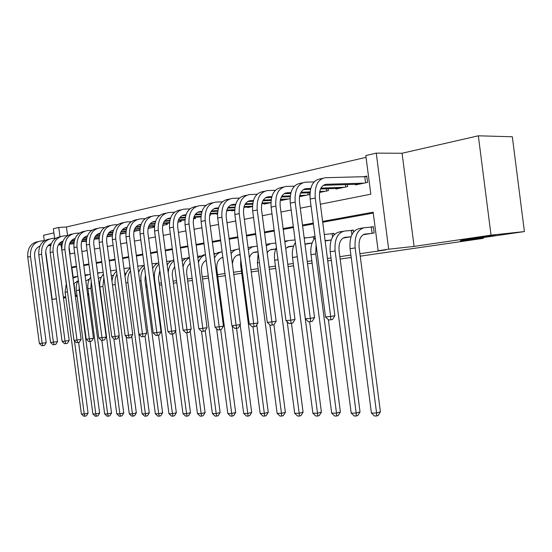 <?xml version="1.0" encoding="UTF-8"?>
<svg xmlns="http://www.w3.org/2000/svg" width="552" height="552" viewBox="0 0 552 552"><rect width="100%" height="100%" fill="white"/><g stroke="black" fill="none" stroke-linecap="round" stroke-linejoin="round"><path stroke-width="0.83" d="M463.721 239.789L462.314 239.934C454.289 240.727 483.145 236.566 492.646 235.573L493.798 235.449C501.692 234.69 473.167 238.788 463.721 239.789M77.121 296.176L75.389 296.383M75.369 296.196L77.087 295.962M87.644 294.575L88.706 294.444M320.36 204.212L370.82 194.194L365.817 155.567L376.25 153.132L388.67 249.207L378.141 250.76L373.145 212.196L322.596 221.407M402.077 153.249L414.09 246.399L491.032 235.138L524.4 231.578L512.325 136.772L478.336 135.806L402.077 153.249L376.25 153.132M53.903 232.889L43.567 235.255L44.305 240.727M54.627 238.305L53.344 228.721L58.74 227.458L59.968 236.642M366.045 157.341L66.426 226.989L58.74 227.458M491.032 235.138L478.336 135.806M45.712 251.257L52.171 299.37L56.387 298.756M77.142 296.334L75.41 296.541M65.826 297.707L63.48 297.997M56.401 298.853L52.171 299.37M363.085 234.766L374.146 232.958L373.324 226.644L369.764 227.245M343.096 238.036L351.037 236.739M325.149 240.976L331.2 239.982L325.1 240.624M305.194 244.232L312.059 243.115M287.364 247.089L293.581 246.137M270.232 249.808L275.745 249.049M253.658 252.471L258.046 251.947M237.629 255.107L240.161 254.872M222.097 257.653L222.898 257.694M138.476 271.494L138.959 271.418M66.426 226.989L67.572 235.559M69.014 246.33L70.028 253.927M84.946 241.403L86.229 241.403M96.455 238.975L99.029 238.719M108.282 236.484L112.222 235.952M120.446 233.924L125.835 233.103M133.874 231.412L139.884 230.156M148.046 228.445L153.794 227.238L153.642 226.127M162.681 225.375L167.29 224.409L167.139 223.249M177.799 222.201L181.201 221.49L181.042 220.276M193.428 218.923L195.532 218.482L195.367 217.219M209.594 215.535L210.319 215.383L210.146 214.059M216.308 213.707L216.363 214.114L217.481 213.879M231.757 210.45L231.812 210.878L234.648 210.277M247.703 207.083L247.765 207.531L252.443 206.552M264.18 203.605L264.242 204.074L270.887 202.681M281.209 200.003L281.272 200.5L290.028 198.665M299.515 196.678L309.741 194.532L309.506 192.731M319.553 192.475L328.35 190.626L328.102 188.722M335.899 188.446L335.975 189.032L347.622 186.59L347.36 184.561M355.447 184.313L355.529 184.927L367.597 182.401L366.776 176.074L363.23 176.84M73.961 283.335L75.589 295.486L76.997 295.279M87.526 293.726L88.589 293.574M100.147 291.877L100.512 291.822M145.666 285.191L146.825 285.018M159.162 283.204L161.432 282.872M173.08 281.161L176.53 280.651M187.425 279.05L192.137 278.36M202.218 276.876L208.276 275.986M217.495 274.634L224.981 273.537M233.517 272.281L241.445 271.115M250.967 269.714L258.15 268.665M269.045 267.058L275.427 266.126M287.792 264.304L293.305 263.497M307.236 261.448L311.818 260.779M327.426 258.481L331.007 257.957M339.859 256.659L350.893 255.038M359.911 253.713L385.807 249.904L378.141 250.76M373.262 213.079L322.706 222.242M313.384 223.933L302.599 225.892M293.45 227.548L283.224 229.404M274.254 231.033L264.56 232.792M255.742 234.386L246.551 236.056M237.891 237.622L229.17 239.209M220.669 240.748L212.389 242.252M204.026 243.763L196.167 245.191M187.956 246.682L180.49 248.034M172.41 249.504L165.317 250.787M157.375 252.23L150.634 253.451M142.816 254.865L136.42 256.024M128.726 257.425L122.641 258.529M115.064 259.902L109.289 260.951M101.83 262.303L96.331 263.297M88.989 264.629L83.766 265.574M76.528 266.885L71.877 267.734L73.133 277.159M144.217 265.422L143.099 265.615M157.762 263.132L156.202 263.394M171.548 260.799L169.692 261.11M185.748 258.391L183.595 258.757M200.404 255.914L197.92 256.335M215.335 253.451L213.886 253.63M295.065 239.892L294.057 240.065M315.026 236.511L312.004 237.022M334.098 234.835L333.905 233.317L330.586 233.882M353.515 231.992L353.259 230.039L349.823 230.626M524.4 231.578L460.313 240.893L483.366 238.354L483.262 237.553M483.366 238.354L360.235 256.169M351.21 257.473L340.177 259.067M331.317 260.351L327.736 260.868M312.128 263.125L307.54 263.787M293.609 265.809L288.089 266.602M275.724 268.396L269.341 269.314M258.44 270.894L251.257 271.929M241.728 273.309L233.806 274.454M225.264 275.69L217.778 276.773M208.559 278.111L202.501 278.988M192.413 280.444L187.694 281.127M176.806 282.7L173.349 283.204M161.701 284.887L159.431 285.218M147.087 287.005L145.928 287.171M88.734 294.671L87.671 294.816M414.09 246.399L388.67 249.207M65.695 296.734L63.356 297.079M87.968 294.133L87.589 294.175L87.968 294.133M77.025 295.451L75.293 295.665M65.709 296.817L63.356 297.107M63.439 297.721L65.785 297.376M75.341 295.982L77.059 295.727M100.685 293.153L100.326 293.202M88.762 294.885L87.706 295.037M61.051 244.715L62.604 255.397M69.718 253.989L74.672 253.002M81.896 251.567L87.106 250.532M94.433 249.076L99.919 247.986M107.364 246.509L113.132 245.364M120.688 243.867L126.76 242.659M134.44 241.134L140.829 239.865M148.626 238.319L155.353 236.98M163.282 235.407L170.361 234M178.42 232.399L185.872 230.922M194.069 229.294L201.915 227.734M210.257 226.078L218.516 224.436M227.003 222.753L235.711 221.021M244.35 219.31L253.527 217.481M262.324 215.735L271.998 213.817M280.954 212.037L291.159 210.008M300.288 208.194L311.059 206.062M64.232 268.465L66.254 283.562M313.281 223.105L302.489 225.071M293.347 226.734L283.121 228.597M274.144 230.232L264.456 231.999M255.638 233.599L246.447 235.276M237.795 236.856L229.073 238.443M220.565 239.989L212.285 241.5M203.929 243.025L196.07 244.453M187.859 245.95L180.394 247.31M172.314 248.779L165.227 250.07M157.279 251.519L150.544 252.747M142.726 254.168L136.323 255.334M128.63 256.735L122.551 257.846M114.975 259.226L109.199 260.275M101.74 261.634L96.248 262.635M88.9 263.973L83.676 264.925M76.445 266.243L71.477 267.147M77.728 281.265L76.88 281.354M72.954 278.153L77.797 276.331M77.797 281.12L73.692 283.666M78.612 342.392L88.078 413.131L86.409 415.849L84.87 416.194L83.738 416.194L81.406 414.007L65.095 292.236L66.35 283.348M81.406 414.007L84.242 414L74.43 340.729M72.829 277.256L76.417 276.559M84.87 416.194L84.242 414L88.078 413.131M39.923 246.116C36.018 247.758 34.252 251.105 34.617 256.162L46.223 342.613L44.505 345.407L41.759 345.766L39.358 343.51L42.131 343.254L30.477 256.507C30.063 247.551 33.52 242.369 40.855 240.969L44.395 240.72M73.83 243.756L69.462 244.081M61.976 244.646L58.346 244.922M50.639 245.502L48.045 245.702M39.841 246.316L39.289 246.358M73.858 243.377L69.586 243.694M62.045 244.26L58.567 244.522M50.756 245.109L48.452 245.288M39.358 343.51L27.738 257.066C27.324 248.2 30.746 243.039 38.019 241.59M42.87 345.669L42.131 343.254L46.223 342.613M89.293 279.388L88.237 279.498M85.118 275.703L90.28 274.289M89.376 279.222L85.822 280.982M90.066 341.426L99.643 413.082L97.945 415.835L96.407 416.187L95.241 416.187L92.881 413.966L76.362 290.518C75.9 286.667 76.549 283.217 78.308 280.188M92.881 413.966L95.793 413.959L79.226 290.076L79.129 286.309M85.036 275.089L87.782 274.627M96.407 416.187L95.793 413.959L99.643 413.082M101.195 277.456L99.905 277.594M97.663 273.268L103.148 272.184M100.623 277.387L98.346 278.394M101.83 340.377L111.532 413.027L109.813 415.822L108.268 416.18L107.067 416.18L104.673 413.931L87.947 288.744C87.423 284.245 88.327 280.368 90.659 277.125M104.673 413.931L107.668 413.917L90.894 288.296L91.259 281.63M97.621 272.95L99.457 272.647M108.268 416.18L107.668 413.917L111.532 413.027M113.519 275.282L111.276 275.89M113.429 275.469L111.904 275.634M110.607 270.859L116.417 270.025M113.864 338.769L123.758 412.979L122.013 415.808L120.46 416.173L119.225 416.173L116.796 413.89L99.857 286.93C99.291 281.755 100.478 277.49 103.403 274.13M116.796 413.89L119.887 413.876L102.886 286.46L103.886 277.732M120.46 416.173L119.887 413.876L123.758 412.979M126.118 273.233L124.635 273.488M126.028 273.426L124.642 273.571M123.965 268.479L130.106 267.796M126.16 336.506L136.337 412.924L134.564 415.794L131.742 416.16L129.278 413.848L118.942 336.32M129.278 413.848L132.452 413.834L115.23 284.577C114.761 280.713 115.34 277.228 116.962 274.13M111.994 281.244C112.36 276.973 113.885 273.619 116.569 271.198M133.011 416.16L132.452 413.834L136.337 412.924M51.308 243.639C47.251 245.219 45.409 248.628 45.775 253.879L57.532 341.557L55.786 344.393L53.006 344.758L50.57 342.475L53.42 342.205L41.614 254.217C41.186 245.136 44.657 239.892 52.026 238.485L55.731 238.229M86.236 241.307L81.586 241.652M74.009 242.211L70.111 242.5M62.328 243.08L59.478 243.287M51.198 243.901L50.432 243.963M86.264 240.913L81.71 241.252M74.078 241.81L70.332 242.087M62.445 242.673L59.892 242.859M50.57 342.475L38.799 254.796C38.371 245.785 41.821 240.555 49.142 239.119M54.144 344.655L53.42 342.205L57.532 341.557M63.018 241.1C58.809 242.604 56.884 246.082 57.249 251.526L69.166 340.474L67.399 343.351L64.57 343.723L62.107 341.405L65.039 341.129L53.075 251.864C52.64 242.652 56.118 237.339 63.514 235.932L67.399 235.669M98.539 238.823L94.075 239.147M86.402 239.706L82.22 240.01M74.354 240.582L71.249 240.81M62.887 241.417L61.893 241.493M99.049 238.381L94.192 238.733M86.471 239.292L82.448 239.589M74.472 240.161L71.663 240.368M62.107 341.405L50.177 252.457C49.742 243.294 53.213 238.002 60.589 236.58M65.743 343.613L65.039 341.129L69.166 340.474M75.072 238.485C70.704 239.906 68.703 243.446 69.069 249.111L81.144 339.356L79.343 342.274L76.48 342.654L73.975 340.301L76.997 340.018L64.874 249.442C64.418 240.099 67.91 234.717 75.341 233.303L79.405 233.034M110.428 236.332L106.943 236.58M99.181 237.132L94.702 237.45M86.747 238.022L83.366 238.264M74.92 238.864L73.692 238.954M112.235 235.787L107.06 236.152M99.25 236.704L94.923 237.008M86.864 237.581L83.78 237.802M73.975 340.301L61.893 250.056C61.444 240.741 64.929 235.38 72.353 233.972L72.374 233.965M77.687 342.544L76.997 340.018L81.144 339.356M87.485 235.807C82.959 237.132 80.875 240.734 81.234 246.62L93.474 338.21L91.646 341.17L88.734 341.557L86.195 339.163L89.307 338.88L77.018 246.951C76.555 237.463 80.054 232.012 87.513 230.598L91.77 230.322M122.647 233.765L120.219 233.938M112.353 234.49L107.564 234.821M99.519 235.38L95.841 235.635M87.319 236.235L85.836 236.339M125.759 233.117L120.336 233.489M112.422 234.041L107.785 234.365M99.636 234.931L96.269 235.159M86.195 339.163L73.947 247.579C73.492 238.133 76.983 232.696 84.435 231.281L84.539 231.26M89.983 341.44L89.307 338.88L93.474 338.21M139.09 271.122L138.435 271.191M139 271.322L138.455 271.377M137.765 266.147L144.169 265.505M131.79 280.471L149.281 412.868L147.481 415.78L145.928 416.153L144.617 416.153L142.119 413.807L131.783 336.133M142.119 413.807L145.39 413.793L127.94 282.638C127.402 278.029 128.25 274.047 130.486 270.687M125.021 276.414C125.904 272.812 127.622 270.107 130.168 268.313M145.928 416.153L145.39 413.793L149.281 412.868M100.278 233.061C95.579 234.276 93.412 237.94 93.764 244.053L106.17 337.024L104.321 340.032L101.368 340.418L98.787 337.996L101.996 337.7L89.534 244.377C89.058 234.752 92.563 229.232 100.05 227.81L104.514 227.527M135.226 231.129L133.915 231.219M125.946 231.764L120.826 232.109M112.684 232.668L108.703 232.937M100.091 233.524L98.346 233.641M138.428 230.46L134.026 230.757M126.008 231.302L121.047 231.633M112.808 232.192L109.13 232.44M98.787 337.996L86.374 245.026C85.898 235.435 89.403 229.936 96.883 228.514L97.062 228.473M102.651 340.308L101.996 337.7L106.17 337.024M139.911 229.735L139.808 228.97M152.014 263.815L157.506 263.263M145.452 274.675L144.997 280.181L162.612 412.806L160.784 415.766L159.224 416.146L157.879 416.146L155.34 413.758L145.004 335.968M155.34 413.758L158.707 413.752L141.022 280.637C140.436 275.269 141.588 270.839 144.472 267.34M138.586 272.343C139.794 269.128 141.678 266.837 144.231 265.477M159.224 416.146L158.707 413.752L162.612 412.806M113.457 230.239C108.592 231.322 106.336 235.048 106.681 241.41L119.26 335.809L117.383 338.859L114.381 339.252L111.766 336.796L115.071 336.485L102.437 241.728C101.947 231.957 105.46 226.361 112.967 224.94L117.652 224.657M139.973 228.963L134.502 229.321M126.27 229.873L121.964 230.156M113.263 230.736L111.235 230.867M151.469 227.721L148.157 227.941M140.035 228.48L134.722 228.832M126.387 229.377L122.392 229.646M111.766 336.796L99.174 242.397C98.684 232.661 102.196 227.086 109.703 225.665L109.972 225.609M115.706 339.135L115.071 336.485L119.26 335.809M153.007 227.403L152.842 226.182M166.725 261.406L171.237 260.958M159.797 270.535L158.493 278.125L176.343 412.751L174.487 415.746L172.921 416.132L171.534 416.132L168.96 413.717L158.541 335.202M168.96 413.717L172.431 413.703L154.505 278.574C153.877 272.419 155.353 267.582 158.941 264.077M152.642 268.548C154.118 265.622 156.161 263.677 158.762 262.704M172.921 416.132L172.431 413.703L176.343 412.751M127.05 227.334L127.001 227.341C121.992 228.314 119.653 232.095 119.998 238.685L132.756 334.546L130.845 337.651L127.802 338.052L125.145 335.554L128.554 335.236L115.741 238.995C115.237 229.073 118.749 223.401 126.284 221.98L131.197 221.69M154.463 226.072L148.626 226.451M140.291 226.989L135.64 227.293M126.85 227.859L124.517 228.01M164.896 224.905L162.75 225.043M154.519 225.575L148.84 225.94M140.408 226.479L136.075 226.755M125.145 335.554L112.373 239.685C111.87 229.804 115.389 224.147 122.917 222.732L123.282 222.649M129.161 337.927L128.554 335.236L132.756 334.546M166.435 224.588L166.269 223.305M181.925 258.922L185.41 258.577M174.708 266.851C172.755 269.245 171.989 272.295 172.396 276L190.488 412.689L188.605 415.732L187.038 416.125L185.61 416.125L182.995 413.669L172.445 334.022M182.995 413.669L186.569 413.655L175.619 330.958M168.236 272.785C168.581 267.389 170.478 263.421 173.915 260.882M167.187 264.898C168.912 262.221 171.12 260.592 173.804 260.013M187.038 416.125L186.569 413.655L190.488 412.689M141.077 224.353L140.746 224.374C135.716 225.347 133.384 229.177 133.743 235.87L146.68 333.256L144.734 336.403L141.643 336.81L138.945 334.27L142.464 333.946L129.465 236.18C128.94 226.099 132.459 220.345 140.022 218.93L145.176 218.633M169.436 223.105L163.206 223.498M154.767 224.022L149.758 224.34M140.877 224.899L138.221 225.064M178.738 222.007L177.827 222.063M169.485 222.58L163.42 222.96M154.884 223.491L150.192 223.781M138.945 334.27L125.994 236.891C125.476 226.851 128.995 221.117 136.544 219.696L137.006 219.599M143.051 336.685L142.464 333.946L146.68 333.256M180.276 221.683L180.097 220.338M197.644 256.363L200.024 256.121M190.171 263.449C187.432 265.781 186.286 269.231 186.728 273.813L205.082 412.627L203.164 415.718L201.597 416.111L200.121 416.118L197.471 413.62L186.769 332.759M197.471 413.62L201.156 413.607L190.198 330.738M183.002 267.037C184.064 262.559 186.203 259.468 189.419 257.756M182.243 261.324L185.293 258.64L189.37 257.391M201.597 416.111L201.156 413.607L205.082 412.627M155.554 221.269L154.926 221.311C149.889 222.283 147.556 226.168 147.922 232.965L161.046 331.918L159.073 335.112L155.926 335.526L153.187 332.946L156.816 332.608L143.63 233.268C143.092 223.029 146.611 217.198 154.194 215.777L159.604 215.48M184.906 220.041L178.268 220.448M169.726 220.966L164.33 221.297M155.353 221.842L152.366 222.021M184.954 219.503L178.475 219.889M169.843 220.407L164.765 220.717M153.187 332.946L140.049 234.007C139.511 223.808 143.037 217.992 150.606 216.57L151.172 216.446M157.382 335.395L156.816 332.608L161.046 331.918M194.539 218.695L194.352 217.274M213.9 253.72L215.101 253.582M206.207 260.275C202.632 262.283 201.066 266.043 201.521 271.556L220.124 412.558L218.185 415.697L216.612 416.104L215.087 416.104L212.396 413.572L201.528 331.29M212.396 413.572L216.205 413.558L205.24 330.558M198.43 262.338C199.927 258.37 202.28 255.831 205.475 254.727M197.837 257.812L203.55 254.983L205.468 254.658M216.612 416.104L216.205 413.558L220.124 412.558M214.314 254.099L214.259 253.685M170.52 218.088L169.567 218.143C164.517 219.123 162.184 223.063 162.564 229.97L175.881 330.531L173.873 333.787L170.678 334.202L167.891 331.579L171.644 331.234L158.265 230.267C157.706 219.855 161.225 213.941 168.822 212.527L174.515 212.223M200.921 216.895L193.842 217.309M185.189 217.812L179.386 218.15M170.313 218.682L166.966 218.882M200.956 216.322L194.049 216.722M185.299 217.233L179.821 217.55M167.891 331.579L154.56 231.026C154.008 220.662 157.527 214.769 165.117 213.348L165.793 213.196M172.183 334.07L171.644 331.234L175.881 330.531M222.884 257.577L221.649 257.701M222.849 257.349C218.392 258.729 216.363 262.683 216.784 269.224L235.656 412.489L233.682 415.684L232.109 416.091L230.536 416.098L227.803 413.517L216.619 328.695M227.803 413.517L231.73 413.503L220.676 329.634M214.459 257.998C216.322 254.41 218.875 252.354 222.125 251.815M213.983 254.348L218.668 252.423L221.304 251.974M232.109 416.091L231.73 413.503L235.656 412.489M185.983 214.804L184.685 214.88C179.635 215.853 177.302 219.848 177.689 226.872L191.206 329.102L189.163 332.407L185.92 332.835L183.085 330.172L186.962 329.813L173.383 227.162C172.81 216.584 176.323 210.581 183.933 209.167L189.916 208.863M217.488 213.645L209.946 214.066M201.183 214.562L194.953 214.914M185.776 215.432L182.043 215.639M217.522 213.051L210.146 213.458M201.294 213.955L195.387 214.279M183.085 330.172L169.554 227.948C168.988 217.412 172.507 211.437 180.111 210.015L180.897 209.836M187.466 332.697L186.962 329.813L191.206 329.102M240.127 254.603L238.995 254.713C235.159 255.445 232.965 258.522 232.427 263.953M240.154 254.851L237.36 255.134M231.095 253.823C232.999 250.987 235.387 249.407 238.257 249.097L239.389 248.993M240.175 324.873L251.691 412.42L249.683 415.663L248.11 416.084L246.489 416.084L243.708 413.469L232.192 325.977M243.708 413.469L247.765 413.455L236.56 328.295M230.715 250.939L237.036 249.304M248.11 416.084L247.765 413.455L251.691 412.42M201.977 211.416L200.314 211.506C195.256 212.479 192.924 216.536 193.331 223.67L207.048 327.626L204.971 330.993L201.673 331.428L198.789 328.716L202.798 328.343L189.012 223.953C188.418 213.196 191.93 207.11 199.548 205.696L205.848 205.392M234.565 210.298L226.617 210.726M217.73 211.202L211.043 211.568M201.763 212.065L197.63 212.285M234.676 209.67L226.817 210.091M217.84 210.567L211.485 210.905M198.789 328.716L185.058 224.761C184.471 214.052 187.984 207.987 195.594 206.572L196.512 206.365M203.274 331.283L202.798 328.343L207.048 327.626M218.523 207.911L216.474 208.014C211.409 208.987 209.084 213.1 209.505 220.358L223.436 326.101L221.324 329.523L217.964 329.965L215.032 327.205L219.185 326.825L205.185 220.627C204.571 209.691 208.076 203.515 215.701 202.101L222.325 201.804M250.608 206.931L243.887 207.276M234.869 207.738L227.7 208.111M218.309 208.594L213.748 208.828M252.457 206.186L244.074 206.614M234.973 207.076L228.135 207.421M215.032 327.205L201.087 221.469C200.48 210.581 203.985 204.426 211.609 203.012L212.658 202.777M219.62 329.813L219.185 326.825L223.436 326.101M235.656 204.281L233.192 204.399C228.128 205.372 225.809 209.546 226.244 216.936L240.389 324.521L238.243 328.005L234.821 328.454L231.84 325.645L236.139 325.245L221.918 217.191C221.283 206.062 224.781 199.796 232.406 198.389L239.382 198.099M267.182 203.46L261.779 203.722M252.63 204.164L244.943 204.537M235.442 204.999L230.419 205.247M270.894 202.598L261.958 203.026M252.733 203.467L245.385 203.819M231.84 325.645L217.681 218.061C217.053 206.986 220.552 200.742 228.176 199.327L229.363 199.065M236.539 328.295L236.139 325.245L240.389 324.521M258.025 251.774L255.252 252.05C252.554 252.423 250.594 254.286 249.387 257.646M256.542 252.188L253.596 252.478M248.352 249.766L252.112 246.93L257.28 246.082M256.763 324.804L268.258 412.351L266.216 415.649L264.643 416.07L262.966 416.07L260.144 413.413L240.693 265.408L240.7 258.991M260.144 413.413L264.332 413.4L252.961 326.825M248.069 247.6L253.285 246.544M264.643 416.07L264.332 413.4L268.258 412.351M275.786 248.931L270.459 249.704L268.651 250.898L267.175 252.775M273.205 249.469L270.377 249.739M266.257 245.792L271.294 243.487L275.827 243.08M273.916 324.783L285.384 412.275L283.3 415.628L281.734 416.056L280.002 416.063L277.125 413.358L257.384 262.855L258.163 252.837M277.125 413.358L281.465 413.338L269.852 324.783M266.071 244.363L270.073 243.694M281.734 416.056L281.465 413.338L285.384 412.275M293.616 246.047L289.434 246.447L285.708 248.4M290.421 246.647L287.723 246.91M284.86 241.9L288.661 240.541L295.072 239.968M291.463 323.334L303.089 412.199L300.971 415.608L299.412 416.049L297.618 416.049L294.692 413.296L274.654 260.22C274.082 255.431 274.661 251.194 276.407 247.503M294.692 413.296L299.177 413.282L287.206 321.781M299.412 416.049L299.177 413.282L303.089 412.199M253.409 200.535L250.504 200.659C245.44 201.632 243.128 205.868 243.577 213.382L257.95 322.885L255.755 326.432L252.278 326.887L249.249 324.031L253.692 323.617L239.251 213.631C238.595 202.308 242.08 195.946 249.697 194.545L257.053 194.263M284.308 199.865L280.333 200.045M271.046 200.473L262.814 200.845M253.195 201.287L247.682 201.535M288.682 198.948L280.506 199.313M271.142 199.734L263.249 200.093M249.249 324.031L234.862 214.535C234.207 203.26 237.698 196.919 245.323 195.518L246.661 195.222M254.058 326.729L253.692 323.617L257.95 322.885M290.083 197.533L289.966 196.664M312.073 243.059L307.409 243.501L305.008 244.35M308.237 243.736L305.67 243.984M304.193 238.119L315.054 236.718M309.617 321.74L321.416 412.116L319.263 415.587L317.704 416.036L315.841 416.036L312.874 413.234L292.519 257.487C291.842 251.505 292.808 246.523 295.41 242.535M312.874 413.234L317.517 413.22L296.859 253.609M317.704 416.036L317.517 413.22L321.416 412.116M313.895 239.43L313.564 236.884M271.819 196.65L268.431 196.788C263.373 197.754 261.068 202.06 261.531 209.712L276.138 321.195L273.909 324.797L270.363 325.266L267.278 322.361L271.888 321.933L257.211 209.946C256.528 198.416 259.999 191.958 267.616 190.564L275.372 190.288M302.027 196.146L299.584 196.25M290.152 196.657L281.341 197.029M271.598 197.443L265.567 197.699M306.553 195.201L299.743 195.484M290.242 195.877L281.768 196.236M267.278 322.361L252.664 210.878C251.988 199.403 255.459 192.965 263.076 191.572L264.58 191.24M272.212 325.1L271.888 321.933L276.138 321.195M308.085 194.877L307.816 192.793M326.667 240.727L325.135 240.865M324.3 234.476L333.932 233.544M328.35 319.636L340.391 412.033L338.197 415.566L336.644 416.022L334.719 416.022L331.69 413.172L311.024 254.665C310.272 247.427 311.659 241.81 315.199 237.815M331.69 413.172L336.499 413.158L315.751 253.941L316.096 244.736M336.644 416.022L336.499 413.158L340.391 412.033M332.559 236.98L332.138 233.744M290.911 192.627L287.012 192.779C281.962 193.738 279.678 198.113 280.154 205.896L294.996 319.435L292.726 323.106L289.117 323.582L285.977 320.622L290.759 320.181L275.841 206.124C275.131 194.38 278.581 187.818 286.184 186.438L294.375 186.176M320.36 192.303L319.58 192.337M309.996 192.71L300.557 193.076M290.69 193.462L284.107 193.724M325.045 191.323L319.725 191.523M310.079 191.896L300.985 192.241M285.977 320.622L271.115 207.09C270.418 195.408 273.868 188.867 281.479 187.48L283.155 187.107M291.028 323.41L290.759 320.181L294.996 319.435M326.577 190.999L326.287 188.784M350.623 236.808L345.29 237.291C340.646 238.478 338.569 242.901 339.066 250.567L360.049 411.951L357.813 415.546L356.268 416.008L354.274 416.008L351.196 413.11L330.193 251.733C329.468 240.23 332.601 233.62 339.597 231.902L343.275 231.274M345.752 237.601L343.503 237.808M351.196 413.11L356.178 413.089L335.098 250.981C334.36 239.43 337.493 232.792 344.482 231.074L353.294 230.274M356.268 416.008L356.178 413.089L360.049 411.951M351.9 234.607L351.369 230.494M310.735 188.46L306.284 188.612C301.247 189.571 298.977 194.007 299.474 201.942L314.564 317.614L312.246 321.354L308.568 321.837L305.373 318.821L310.334 318.359L295.168 202.149C294.437 190.192 297.859 183.526 305.442 182.153L314.095 181.918M339.349 188.322L320.512 188.991M310.514 189.343L303.331 189.598M344.2 187.307L320.94 188.108M305.373 318.821L290.269 203.157C289.538 191.254 292.974 184.616 300.564 183.236L302.42 182.822M310.555 321.657L310.334 318.359L314.564 317.614M345.724 186.983L345.414 184.623M370.578 233.544L365.265 234.02C360.649 235.207 358.593 239.699 359.111 247.503L380.425 411.861L378.148 415.525L376.609 415.994L374.546 415.994L371.406 413.041L350.072 248.697C349.319 236.987 352.424 230.267 359.387 228.542L363.244 227.886M365.521 234.372L363.457 234.559M371.406 413.041L376.581 413.027L355.157 247.917C354.398 236.152 357.489 229.411 364.444 227.686L373.359 226.893M376.609 415.994L376.581 413.027L380.425 411.861M372.096 233.296L371.296 227.12M364.051 183.14L326.287 184.292C321.271 185.237 319.015 189.757 319.532 197.837L334.878 315.723L332.511 319.532L328.764 320.029L325.507 316.952L330.662 316.475L315.24 198.03C314.474 185.845 317.876 179.076 325.432 177.709L366.845 176.619M359.021 184.195L323.293 185.32M325.507 316.952L310.148 199.072C309.396 186.949 312.798 180.2 320.36 178.834L322.423 178.379M330.827 319.843L330.662 316.475L334.878 315.723M365.562 182.822L364.782 176.799M65.095 292.236L67.489 291.87M27.738 257.066L30.477 256.507M88.934 279.305L89.369 279.229M76.362 290.518L79.226 290.076M87.947 288.744L90.894 288.296M112.642 275.42L113.326 275.303M110.593 270.756L111.463 270.611M99.857 286.93L102.886 286.46M125 273.392L125.683 273.281M112.491 284.998L115.23 284.577M50.853 243.791L51.281 243.694M38.799 254.796L41.614 254.217M62.348 241.307L62.99 241.169M50.177 252.457L53.075 251.864M74.175 238.754L75.044 238.561M61.893 250.056L64.874 249.442M86.347 236.118L87.457 235.883M73.947 247.579L77.018 246.951M125.89 282.948L127.94 282.638M98.884 233.413L100.25 233.117M86.374 245.026L89.534 244.377M139.711 280.837L141.022 280.637M111.808 230.619L113.443 230.267M99.174 242.397L102.437 241.728M153.98 278.656L154.505 278.574M125.131 227.741L127.001 227.341M112.373 239.685L115.741 238.995M138.869 224.774L140.746 224.374M125.994 236.891L129.465 236.18M153.042 221.711L154.926 221.311M140.049 234.007L143.63 233.268M167.684 218.551L169.567 218.143M154.56 231.026L158.265 230.267M182.802 215.287L184.685 214.88M169.554 227.948L173.383 227.162M238.305 254.824L238.995 254.713M198.43 211.913L200.314 211.506M185.058 224.761L189.012 223.953M214.583 208.421L216.474 208.014M201.087 221.469L205.185 220.627M231.302 204.806L233.192 204.399M217.681 218.061L221.918 217.191M254.562 252.16L255.252 252.05M240.693 265.408L241.528 265.277M271.363 249.407L272.06 249.297M257.384 262.855L259.433 262.545M288.744 246.558L289.434 246.447M284.77 241.203L287.44 240.748M274.654 260.22L278.001 259.709M248.614 201.073L250.504 200.659M234.862 214.535L239.251 213.631M306.719 243.618L307.409 243.501M304.166 237.912L305.408 237.705M292.519 257.487L297.086 256.79M266.54 197.195L268.431 196.788M252.664 210.878L257.211 209.946M325.328 240.568L326.011 240.451M311.024 254.665L315.751 253.941M285.129 193.179L287.012 192.779M271.115 207.09L275.841 206.124M344.607 237.408L345.29 237.291M330.193 251.733L335.098 250.981M304.407 189.019L306.284 188.612M290.269 203.157L295.168 202.149M364.589 234.131L365.265 234.02M350.072 248.697L355.157 247.917M324.417 184.699L326.287 184.292M310.148 199.072L315.24 198.03"/></g></svg>
